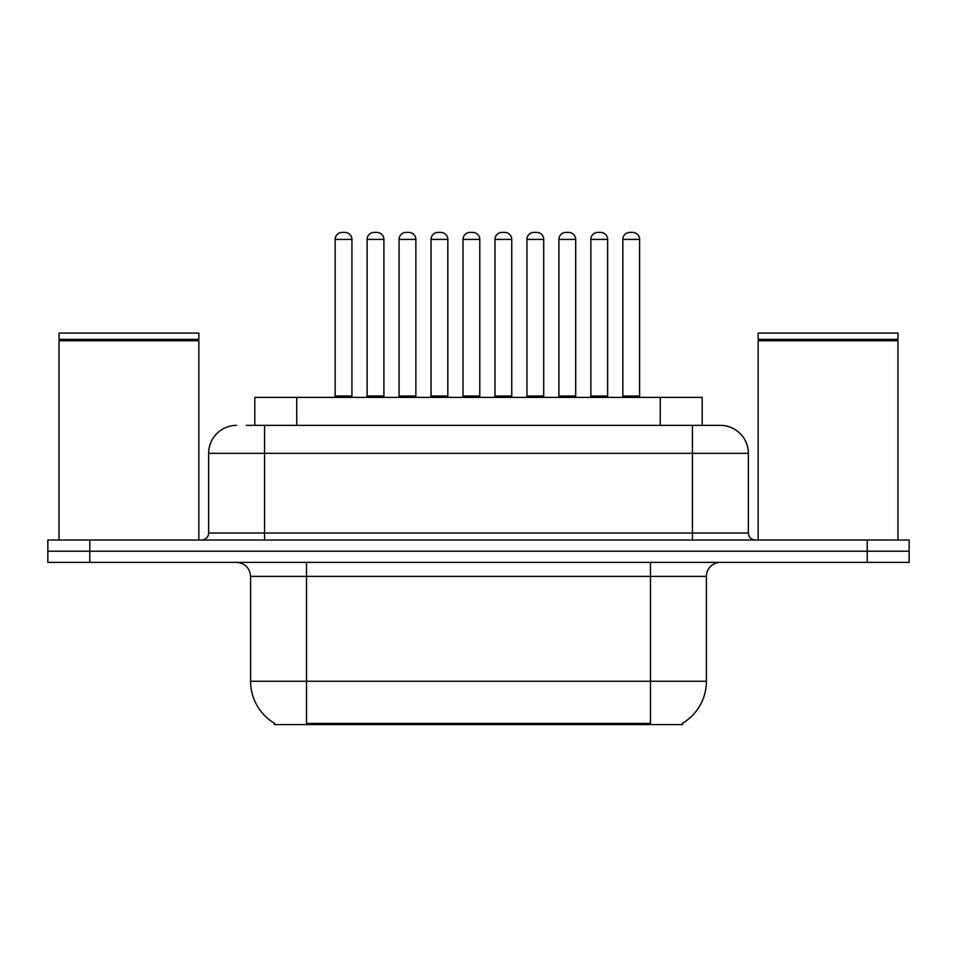 <?xml version="1.0" encoding="UTF-8"?>
<svg xmlns="http://www.w3.org/2000/svg" width="957" height="957" viewBox="0 0 957 957"><rect width="100%" height="100%" fill="white"/><g stroke="black" fill="none" stroke-linecap="round" stroke-linejoin="round"><path stroke-width="1.44" d="M254.813 425.363L254.813 397.406L702.187 397.406L702.187 425.363M682.64 723.205L682.64 724.581L274.36 724.581L274.36 723.205M274.779 723.456A48.939 48.939 0 0 1 250.59 681.24L306.515 681.24L306.515 723.456L650.485 723.456L650.485 681.24L706.41 681.24L706.41 576.377A13.984 13.984 0 0 1 720.394 562.393M250.59 681.24L250.59 576.377C249.765 567.884 245.1 563.218 236.606 562.393M682.221 723.456A48.939 48.939 0 0 0 706.41 681.24M89.791 540.023L909.15 540.023L909.15 551.208L47.85 551.208L47.85 562.393L89.791 562.393L89.791 551.208L47.85 551.208L47.85 540.023L89.791 540.023L89.791 551.208L909.15 551.208L909.15 562.393L89.791 562.393M247.038 425.363L719.963 425.363M246.404 425.363L264.575 425.363L264.575 453.331L208.65 453.331L208.65 533.025A6.986 6.986 0 0 1 201.652 540.023M236.606 425.363A27.968 27.968 0 0 0 208.65 453.331M720.394 425.363A27.968 27.968 0 0 1 748.35 453.331L748.35 533.025C748.769 537.272 751.101 539.604 755.348 540.023M589.464 397.406A1.4 1.4 0 0 0 590.864 396.007L590.864 239.406L590.864 396.007L607.635 396.007L607.635 239.406L590.864 239.406A6.986 6.986 0 0 1 597.85 232.419L600.649 232.419A6.986 6.986 0 0 1 607.635 239.406L607.635 396.007A1.4 1.4 0 0 0 609.035 397.406M622.828 239.406A6.986 6.986 0 0 1 629.814 232.419L632.613 232.419A6.986 6.986 0 0 1 639.599 239.406L622.828 239.406L622.828 396.007A1.4 1.4 0 0 1 621.428 397.406M639.599 239.406L639.599 396.007A1.4 1.4 0 0 0 640.999 397.406M632.613 232.419L629.814 232.419M597.85 232.419L600.649 232.419L597.85 232.419M526.936 239.406L526.936 396.007L543.708 396.007L543.708 239.406L526.936 239.406A6.986 6.986 0 0 1 533.922 232.419L536.721 232.419A6.986 6.986 0 0 1 543.708 239.406L543.708 396.007A1.4 1.4 0 0 0 545.107 397.406M526.936 396.007A1.4 1.4 0 0 1 525.537 397.406M479.792 239.406L463.009 239.406A6.986 6.986 0 0 1 469.995 232.419L472.794 232.419A6.986 6.986 0 0 1 479.792 239.406L479.792 396.007A1.4 1.4 0 0 0 481.18 397.406M479.792 396.007L463.009 396.007L463.009 239.406L463.009 396.007A1.4 1.4 0 0 1 461.609 397.406M415.864 239.406L399.081 239.406A6.986 6.986 0 0 1 406.067 232.419L408.866 232.419A6.986 6.986 0 0 1 415.864 239.406L415.864 396.007A1.4 1.4 0 0 0 417.264 397.406M399.081 239.406L399.081 396.007A1.4 1.4 0 0 1 397.681 397.406M351.937 239.406L335.153 239.406A6.986 6.986 0 0 1 342.151 232.419L344.939 232.419A6.986 6.986 0 0 1 351.937 239.406L351.937 396.007A1.4 1.4 0 0 0 353.336 397.406M335.153 239.406L335.153 396.007A1.4 1.4 0 0 1 333.754 397.406M558.9 239.406A6.986 6.986 0 0 1 565.886 232.419L568.685 232.419A6.986 6.986 0 0 1 575.671 239.406L558.9 239.406L558.9 396.007A1.4 1.4 0 0 1 557.5 397.406M575.671 239.406L575.671 396.007A1.4 1.4 0 0 0 577.071 397.406M494.972 239.406A6.986 6.986 0 0 1 501.958 232.419L504.758 232.419A6.986 6.986 0 0 1 511.744 239.406L494.972 239.406L494.972 396.007A1.4 1.4 0 0 1 493.573 397.406M511.744 239.406L511.744 396.007A1.4 1.4 0 0 0 513.143 397.406M431.045 239.406A6.986 6.986 0 0 1 438.031 232.419L440.83 232.419A6.986 6.986 0 0 1 447.828 239.406L431.045 239.406L431.045 396.007A1.4 1.4 0 0 1 429.645 397.406M447.828 239.406L447.828 396.007A1.4 1.4 0 0 0 449.216 397.406M59.035 340.776L59.741 340.082L198.159 340.082L198.853 340.776L59.035 340.776L59.035 540.023M198.853 340.776L198.853 540.023M198.159 340.082L198.853 339.376L59.035 339.376L59.741 340.082M198.853 339.376L198.853 333.084L59.035 333.084L59.035 339.376M758.147 340.776L758.841 340.082L897.259 340.082L897.965 340.776L758.147 340.776L758.147 540.023M897.965 340.776L897.965 540.023M897.259 340.082L897.965 339.376L758.147 339.376L758.841 340.082M897.965 339.376L897.965 333.084L758.147 333.084L758.147 339.376M367.117 239.406A6.986 6.986 0 0 1 374.115 232.419L376.902 232.419A6.986 6.986 0 0 1 383.901 239.406L367.117 239.406L367.117 396.007A1.4 1.4 0 0 1 365.718 397.406M383.901 239.406L383.901 396.007A1.4 1.4 0 0 0 385.3 397.406M533.922 232.419L536.721 232.419L533.922 232.419M469.995 232.419L472.794 232.419L469.995 232.419M406.067 232.419L408.866 232.419L406.067 232.419M342.151 232.419L344.939 232.419L342.151 232.419M644.886 724.581L644.886 723.205M312.114 724.581L312.114 723.205M296.754 425.363L296.754 397.406M660.246 425.363L660.246 397.406M650.485 562.393L650.485 576.377L250.59 576.377M706.41 576.377L650.485 576.377L650.485 681.24L306.515 681.24L306.515 562.393M867.209 562.393L867.209 540.023M264.575 540.023L264.575 533.025L748.35 533.025M208.65 533.025L264.575 533.025L264.575 453.331L692.425 453.331L692.425 540.023M748.35 453.331L692.425 453.331L692.425 425.363M622.828 396.007L639.599 396.007M399.081 396.007L415.864 396.007M335.153 396.007L351.937 396.007M558.9 396.007L575.671 396.007M494.972 396.007L511.744 396.007M431.045 396.007L447.828 396.007M367.117 396.007L383.901 396.007"/></g></svg>
